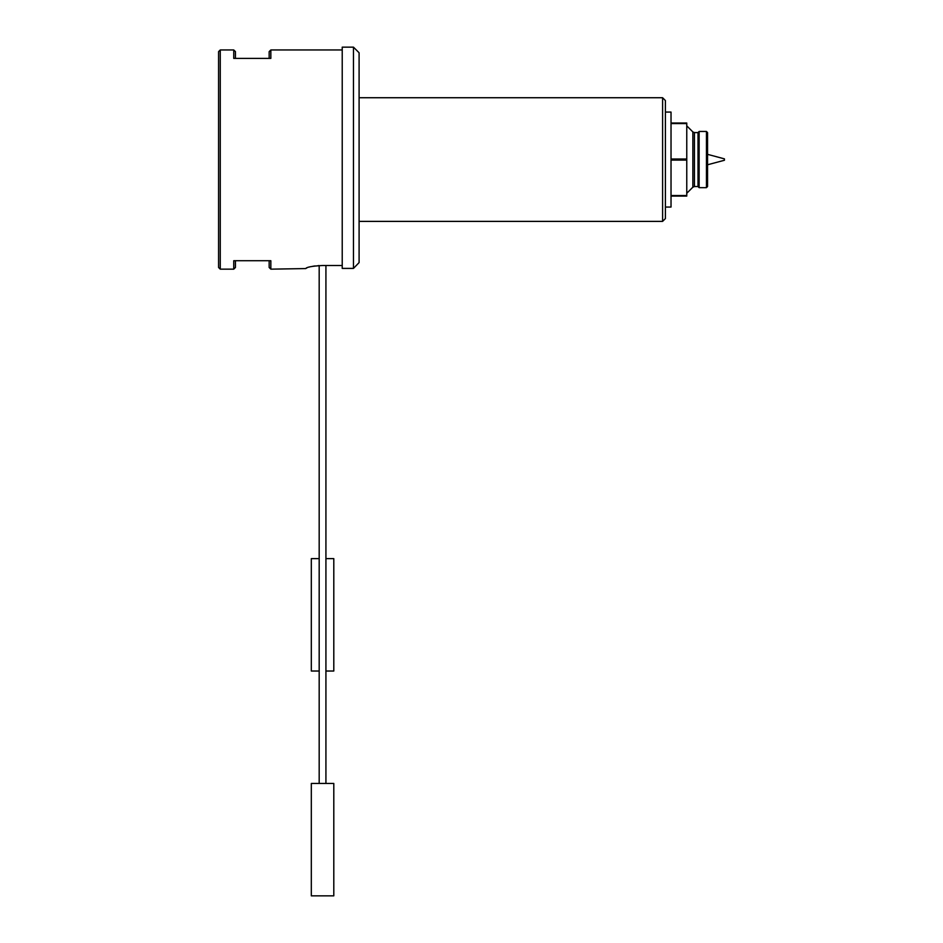 <?xml version="1.0" encoding="UTF-8"?>
<svg xmlns="http://www.w3.org/2000/svg" width="943" height="943" viewBox="0 0 943 943"><rect width="100%" height="100%" fill="white"/><g stroke="black" fill="none" stroke-linecap="round" stroke-linejoin="round"><path stroke-width="1.41" d="M724.424 159.284L724.424 160.263L707.556 164.777M671.027 123.026L686.763 123.026L686.763 196.097L671.027 196.097M686.763 195.543L671.027 195.543M671.027 123.568L686.763 123.568M686.763 159.013L671.027 159.013M671.027 160.11L686.763 160.11M359.094 221.381L662.599 221.381L662.599 97.73L359.094 97.73M662.599 97.73L665.404 100.547L665.404 218.576L662.599 221.381M665.404 112.064L671.027 112.064L671.027 207.059L665.404 207.059M698.009 132.586L694.437 132.586L694.437 186.537L698.009 186.537L698.009 132.586L699.128 131.454L699.128 187.669L706.437 187.669L706.437 131.454L707.556 132.586L707.556 186.537L706.437 187.669M707.556 178.533L707.556 140.59M220.261 269.156L218.576 267.47L218.576 51.641L220.261 49.955L220.261 269.156L233.746 269.156L233.746 260.728L270.841 260.728L270.841 269.156L269.156 267.47L269.156 260.728M235.444 260.728L235.444 267.47L233.746 269.156M269.156 58.395L269.156 51.641L270.841 49.955L270.841 58.395L233.746 58.395L233.746 49.955L220.261 49.955M233.746 49.955L235.444 51.641L235.444 58.395M270.841 269.156L305.697 268.578C306.652 267.093 312.274 266.067 322.553 265.502L342.226 265.502M319.182 783.444L319.182 265.584L318.015 265.655M315.115 265.938L312.887 266.256M310.518 266.716L308.844 267.117M307.383 267.564L305.697 268.578M342.226 47.15L342.226 268.401L353.472 268.401L353.472 47.15L342.226 47.15M359.094 262.59L353.472 268.401L359.094 262.59L359.094 52.773L353.472 47.15M319.182 671.027L311.32 671.027L311.32 558.621L319.182 558.621M325.924 558.621L333.798 558.621L333.798 671.027L325.924 671.027M322.553 895.85L311.32 895.85L311.32 783.444L333.798 783.444L333.798 895.85L322.553 895.85M686.763 193.28L692.857 187.197L692.857 131.926L686.763 125.832M724.424 158.86L707.556 154.346M699.128 131.454L706.437 131.454M270.841 49.955L342.226 49.955M325.924 783.444L325.924 265.502M692.857 187.197L694.437 186.537M694.437 132.586L692.857 131.926M698.009 186.537L699.128 187.669"/></g></svg>
